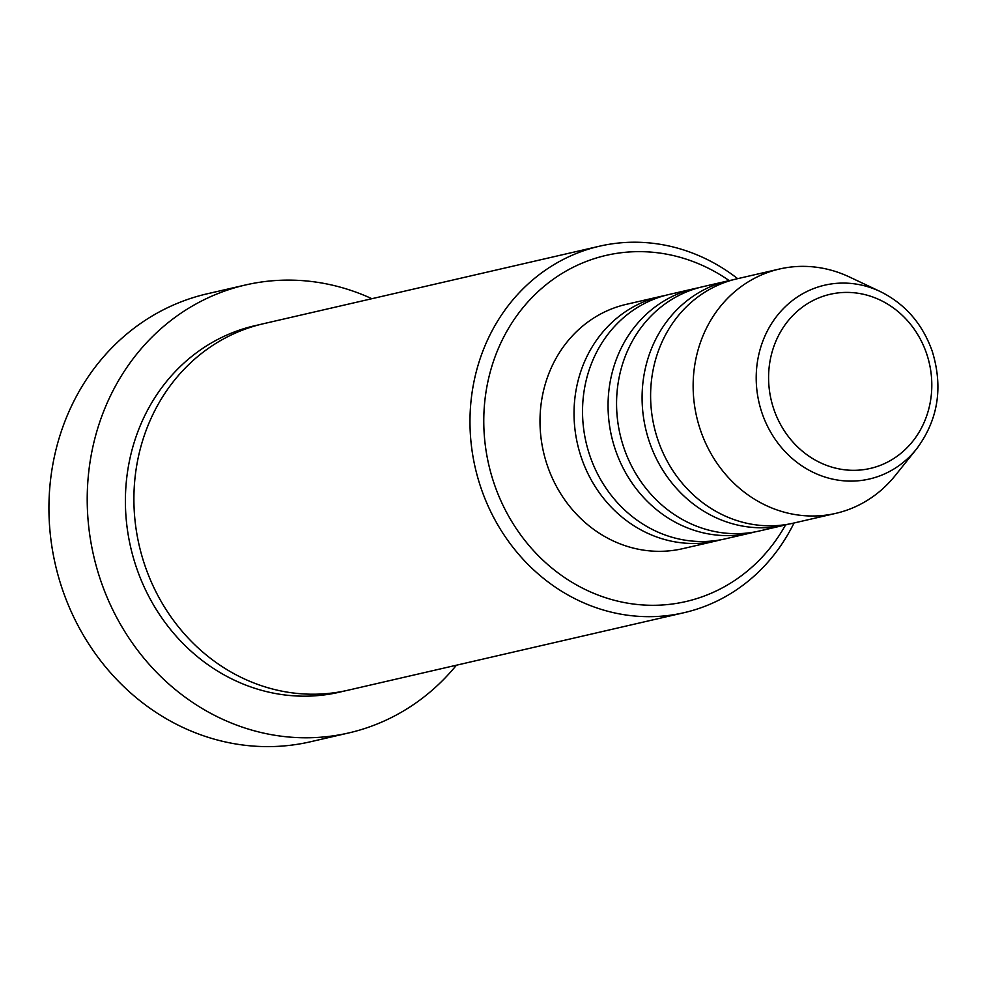 <?xml version="1.0" encoding="UTF-8"?>
<svg xmlns="http://www.w3.org/2000/svg" width="986" height="986" viewBox="0 0 986 986"><rect width="100%" height="100%" fill="white"/><g stroke="black" fill="none" stroke-linecap="round" stroke-linejoin="round"><path stroke-width="1.48" d="M720.951 539.749A125.37 113.908 -103 0 1 716.723 540.821A125.37 113.908 -103 0 1 581.457 457.923A125.37 113.908 -103 0 1 660.361 296.49A125.37 113.908 -103 0 1 664.638 295.603M754.993 531.898A125.37 113.908 -103 0 1 750.753 532.97L725.228 538.861A125.37 113.908 -103 0 1 589.961 455.963A125.37 113.908 -103 0 1 668.865 294.531L694.39 288.639A125.37 113.908 -103 0 1 698.667 287.752M750.753 532.97A125.37 113.908 -103 0 1 615.486 450.072A125.37 113.908 -103 0 1 694.39 288.639M789.022 524.047A125.37 113.908 -103 0 1 784.794 525.119L759.269 531.01A125.37 113.908 -103 0 1 623.99 448.112A125.37 113.908 -103 0 1 702.895 286.679L728.42 280.788A125.37 113.908 -103 0 1 732.697 279.901M784.794 525.119A125.37 113.908 -103 0 1 649.515 442.221A125.37 113.908 -103 0 1 728.42 280.788M835.845 513.349L793.299 523.159A125.37 113.908 -103 0 1 658.032 440.261A125.37 113.908 -103 0 1 736.936 278.828L779.47 269.018A125.37 113.908 -103 0 1 849.402 276.967L880.165 291.499A99.45 90.355 -103 0 0 783.167 308.828A99.45 90.355 -103 0 0 762.092 413.245A99.45 90.355 -103 0 0 916.512 449.024L895.226 475.56A125.37 113.908 -103 0 1 835.845 513.349A125.37 113.908 -103 0 1 700.565 430.451A125.37 113.908 -103 0 1 779.47 269.018M729.196 280.616A177.616 161.359 77 0 0 541.832 288.257A177.616 161.359 77 0 0 494.294 484.101A177.616 161.359 77 0 0 631.989 603.839A177.616 161.359 77 0 0 785.559 524.946M794.013 522.999A188.067 170.861 -103 0 1 684.013 612.7A188.067 170.861 -103 0 1 481.119 488.353A188.067 170.861 -103 0 1 599.476 246.204A188.067 170.861 -103 0 1 737.651 278.656M245.489 284.979L207.208 293.803A229.849 208.822 77 0 0 62.549 589.776A229.849 208.822 77 0 0 310.541 741.755L348.834 732.918A229.849 208.822 -103 0 1 100.831 580.939A229.849 208.822 -103 0 1 245.489 284.979A229.849 208.822 -103 0 1 371.882 298.709M684.013 612.7L347.947 690.237A188.067 170.861 -103 0 1 145.041 565.89A188.067 170.861 -103 0 1 263.398 323.728L599.476 246.204M716.723 540.821L682.694 548.672A125.37 113.908 -103 0 1 547.427 465.774A125.37 113.908 -103 0 1 626.32 304.341L660.361 296.49M456.432 665.205A229.849 208.822 -103 0 1 348.834 732.918M926.52 353.382A89.369 81.185 77 0 0 821.289 296.922A89.369 81.185 77 0 0 773.874 409.35A89.369 81.185 77 0 0 879.105 465.811A89.369 81.185 77 0 0 926.52 353.382M343.67 691.161A188.067 170.861 -103 0 1 136.536 567.85A188.067 170.861 -103 0 1 259.158 324.776M916.512 449.024C938.167 419.987 943.38 387.301 932.152 350.979C922.317 323.605 904.988 303.774 880.165 291.499"/></g></svg>

